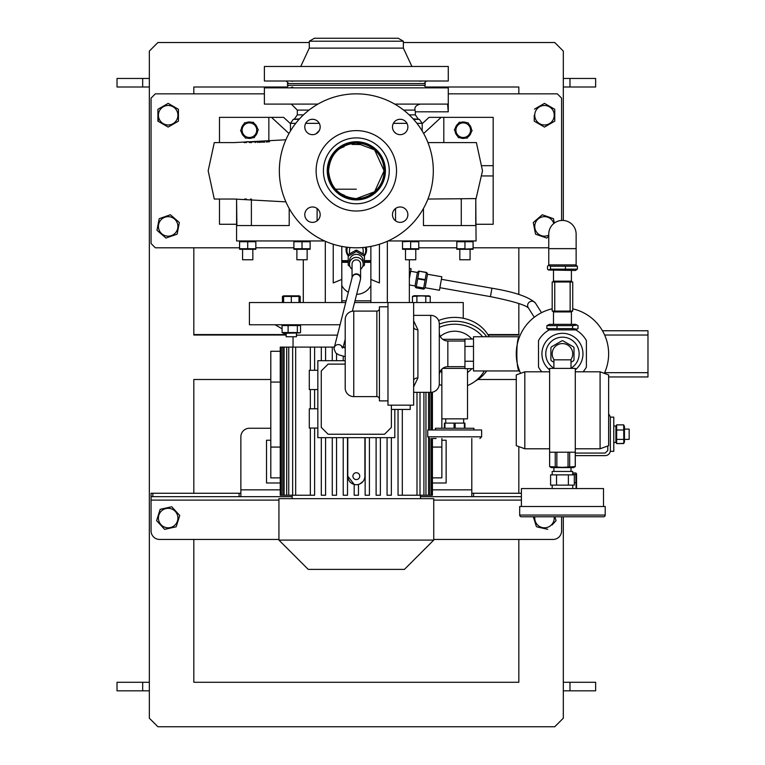 <?xml version="1.0" encoding="UTF-8"?>
<svg xmlns="http://www.w3.org/2000/svg" width="765" height="765" viewBox="0 0 765 765"><rect width="100%" height="100%" fill="white"/><g stroke="black" fill="none" stroke-linecap="round" stroke-linejoin="round"><path stroke-width="1.15" d="M578.015 328.596L577.011 329.17L572.612 328.596L546.889 328.596L546.889 325.651L572.612 325.651L577.011 325.068L578.015 325.651L578.015 328.596M577.011 325.068L575.452 324.341L549.452 324.341L546.889 325.651M572.612 328.596L572.612 325.651M557.044 328.596L557.044 325.651M546.889 328.596L549.452 329.897M547.52 266.201L548.515 265.331L550.504 266.201L577.384 266.201L577.384 269.156L550.504 269.156L548.515 270.026L547.52 269.156L547.52 266.201M548.515 270.026L575.452 270.456L577.384 269.156M550.504 266.201L550.504 269.156M565.431 266.201L565.431 269.156M577.384 266.201L575.452 264.9M576.131 248.644L576.131 234.109A13.684 13.684 0 0 0 562.447 220.425A13.684 13.684 0 0 0 548.763 234.109L548.763 264.9L576.131 264.9L576.131 248.644L548.763 248.644M553.898 368.166A16.677 16.677 0 0 1 562.447 337.174A16.677 16.677 0 0 1 571.006 368.166A16.677 16.677 0 0 0 562.447 337.174M554.118 359.837A10.261 10.261 0 0 1 562.447 343.581A10.261 10.261 0 0 1 570.786 359.837M553.898 362.247L551.345 360.764A13.082 13.082 0 0 1 550.905 360.009L550.905 347.693A13.082 13.082 0 0 1 551.345 346.928L562.007 340.769A13.082 13.082 0 0 1 562.887 340.769L573.559 346.928A13.082 13.082 0 0 1 573.999 347.693L573.999 360.009A13.082 13.082 0 0 1 573.559 360.764L571.006 362.247L573.559 360.764M562.007 340.769L561.529 341.047M573.559 346.928L573.071 346.65M546.812 359.636A16.677 16.677 0 0 1 556.662 338.207M379.421 308.515A2.563 2.563 0 0 1 376.858 311.087L353.765 311.087L353.765 396.614A8.549 8.549 0 0 1 345.206 388.056L345.206 319.636A8.549 8.549 0 0 1 353.765 311.087M379.421 399.177A2.563 2.563 0 0 0 376.858 396.614L353.765 396.614A8.549 8.549 0 0 1 345.206 388.056L345.206 319.636M410.212 405.163L410.212 409.438L391.393 409.438L391.393 405.163M464.948 341.018L447.841 341.018A8.549 8.549 0 0 1 439.292 332.469L439.292 323.911A8.549 8.549 0 0 0 430.733 315.362A8.549 8.549 0 0 1 439.292 323.911L439.292 383.781A8.549 8.549 0 0 1 430.733 392.34L413.636 392.34M413.636 315.362L430.733 315.362L430.733 392.34A8.549 8.549 0 0 0 439.292 383.781L439.292 375.233A8.549 8.549 0 0 1 447.841 366.674L464.948 366.674M387.97 306.803L379.421 306.803L379.421 400.889L387.97 400.889M413.636 320.87L417.91 329.763A4.274 2.677 0 0 1 413.636 327.085M417.91 329.763L417.91 377.929L413.636 386.832M413.636 302.529L413.636 405.163L387.97 405.163L387.97 302.529L463.236 302.529L463.236 318.259M473.506 339.038L464.948 339.038L464.948 368.663L473.506 368.663M473.506 346.44L464.948 346.44M464.948 361.252L473.506 361.252M417.91 377.929A4.274 2.677 0 0 0 413.636 380.607M439.292 383.781L439.292 375.233A8.549 8.549 0 0 1 447.841 366.674L447.841 341.018M436.107 438.517L433.306 438.517M473.927 429.968L473.927 428.257L435.438 428.257L435.438 429.968M481.625 436.815L481.625 429.968L427.74 429.968L427.74 436.815L481.625 436.815L479.913 438.517M455.165 428.257L455.165 423.122L454.066 423.122L454.066 428.257M464.919 428.257L464.919 423.122L464.977 428.257M464.919 423.122L464.365 423.122L464.365 428.257M444.934 428.257L444.934 423.122L444.389 423.122L444.389 428.257M444.934 423.122L454.066 423.122M455.165 423.122L464.365 423.122M553.898 368.386L553.898 359.837L571.006 359.837L571.006 368.386M524.819 448.787L516.27 445.67L516.27 374.926L524.819 371.809L524.819 448.787L549.624 448.787M600.085 371.809L608.634 374.926L608.634 445.67L600.085 448.787L600.085 371.809L575.28 371.809M575.28 368.386L549.624 368.386L549.624 452.201L575.28 452.201L575.28 368.386M524.819 516.777L521.395 516.777A1.712 1.712 0 0 1 519.684 515.065L605.211 515.065A1.712 1.712 0 0 1 603.509 516.777L521.395 516.777M553.898 467.597L553.898 471.45M571.006 467.597L571.006 471.45M572.717 474.874L572.717 471.45L552.187 471.45L552.187 474.874M552.187 485.134L552.187 488.558M572.717 485.134L572.717 488.558M603.509 506.516L603.509 488.558L521.395 488.558L521.395 506.516M605.211 515.065L605.211 506.516L519.684 506.516L519.684 515.065M571.34 485.134L550.599 485.134L550.599 474.874L574.305 474.874L574.305 485.134L571.34 485.134M600.085 516.777L603.509 516.777M556.528 474.874L556.528 485.134M568.376 485.134L568.376 474.874M489.065 336.743A37.628 32.589 180 0 0 454.687 317.408A37.628 32.589 180 0 0 438.594 320.535M486.722 336.743A37.628 32.589 180 0 0 454.687 321.262A37.628 32.589 180 0 0 439.292 324.111M439.292 327.391A34.215 29.625 0 0 1 454.687 324.217A34.215 29.625 0 0 1 482.619 336.743M471.795 339.038A22.625 22.625 0 0 0 440.257 336.418M440.257 371.283A22.625 22.625 0 0 0 441.854 372.488M467.511 372.488A22.625 22.625 0 0 0 471.795 368.663M475.495 380.999A37.628 32.589 180 0 0 486.722 370.958M365.794 247.21A9.84 9.62 0 0 1 364.456 255.261M365.861 247.2A9.84 9.62 0 0 1 366.167 249.706M346.497 249.706A9.84 9.62 0 0 1 346.794 247.2M348.199 255.261A9.84 9.62 0 0 1 346.87 247.21M287.477 85.288L425.177 85.288L425.177 83.576L287.477 83.576L287.477 85.288M326.416 81.014L332.632 81.014M290.318 81.014L292.909 81.224M422.337 81.014L419.746 81.205M380.023 81.014L386.249 81.014M309.29 41.214L403.365 41.214L398.24 38.25L314.415 38.25L309.29 41.214L309.29 48.128L300.731 66.478M403.365 41.214L403.365 48.128L309.29 48.128M403.365 48.128L411.924 66.478M448.271 66.478L264.384 66.478L264.384 81.014L448.271 81.014L448.271 66.478M423.896 83.576L426.459 81.014M288.759 83.576L286.196 81.014M312.483 206.971A7.698 7.698 0 0 1 320.181 214.669A7.698 7.698 0 0 1 312.483 222.366A7.698 7.698 0 0 1 304.786 214.669A7.698 7.698 0 0 1 312.483 206.971M320.181 126.971A7.698 7.698 0 0 1 312.483 134.669A7.698 7.698 0 0 1 304.786 126.971A7.698 7.698 0 0 1 312.483 119.273A7.698 7.698 0 0 1 320.181 126.971M400.172 134.669A7.698 7.698 0 0 1 392.474 126.971A7.698 7.698 0 0 1 400.172 119.273A7.698 7.698 0 0 1 407.869 126.971A7.698 7.698 0 0 1 400.172 134.669M392.474 214.669A7.698 7.698 0 0 1 400.172 206.971A7.698 7.698 0 0 1 407.869 214.669A7.698 7.698 0 0 1 400.172 222.366A7.698 7.698 0 0 1 392.474 214.669M356.327 141.735A29.08 29.08 0 0 1 385.407 170.815A29.08 29.08 0 0 1 356.327 199.894A29.08 29.08 0 0 1 327.248 170.815A29.08 29.08 0 0 1 356.327 141.735M356.327 137.891A32.924 32.924 0 0 1 389.261 170.815A32.924 32.924 0 0 1 356.327 203.748A32.924 32.924 0 0 1 323.404 170.815A32.924 32.924 0 0 1 356.327 137.891M356.327 130.624A40.201 40.201 0 0 1 396.528 170.815A40.201 40.201 0 0 1 356.327 211.016A40.201 40.201 0 0 1 316.127 170.815A40.201 40.201 0 0 1 356.327 130.624M356.327 93.846A76.978 76.978 0 0 1 433.306 170.815A76.978 76.978 0 0 1 356.327 247.793A76.978 76.978 0 0 1 279.349 170.815A76.978 76.978 0 0 1 356.327 93.846M356.327 199.043A28.229 28.229 0 0 1 328.108 170.815A28.229 28.229 0 0 1 356.327 142.596A28.229 28.229 0 0 1 384.556 170.815A28.229 28.229 0 0 1 356.327 199.043M528.357 307.865C524.819 304.757 512.177 301.018 490.442 296.629L491.924 288.214L441.386 279.301M490.442 296.629L439.904 287.716M604.321 373.349A46.187 46.187 0 0 0 572.717 308.821A46.187 46.187 0 0 1 604.321 373.349M518.527 368.128L517.465 364.322M517.886 341.706L518.335 340.186M519.043 338.063L518.794 338.771M517.886 365.986L519.55 370.958C515.954 372.029 515.954 335.663 519.55 336.743L519.416 337.078M519.158 369.925L519.55 370.958L473.506 370.958L473.506 336.743L519.55 336.743M552.187 308.821A46.187 46.187 0 0 0 520.582 373.349A46.187 46.187 0 0 1 552.187 308.821M583.102 371.809A27.368 27.368 0 0 0 586.401 367.095L586.401 340.597A27.368 27.368 0 0 0 575.701 329.897L549.203 329.897A27.368 27.368 0 0 0 538.503 340.597L538.503 367.095A27.368 27.368 0 0 0 541.802 371.809M575.28 369.868A20.531 20.531 0 0 0 562.447 333.32A20.531 20.531 0 0 0 549.624 369.868M604.627 372.66L647.974 372.66L647.974 335.032L604.627 335.032M647.974 372.66L647.974 376.944L608.634 376.944M602.447 330.757L647.974 330.757L647.974 335.032M427.511 274.243L425.139 287.726L439.454 290.251L441.835 276.767L427.511 274.243L426.994 272.818M423.485 289.113L423.628 288.309L416.246 287.009L416.103 287.812L423.485 289.113L426.296 273.182M426.401 272.589L419.038 271.173L426.44 272.378M409.351 284.943L415.032 285.938L417.403 272.464L418.388 271.298M418.914 271.871L419.057 271.078M425.072 280.153L417.68 278.852L416.103 287.812M416.294 286.712L423.686 288.022M417.68 278.852L417.776 278.345L425.158 279.655M419.019 271.288L417.776 278.345M409.351 278.718L411.111 268.745L409.351 268.439M364.456 261.477L370.872 261.477M354.998 300.817L370.872 300.817M341.792 285.488A16.247 16.008 180 0 0 348.352 292.278M356.653 294.334A16.247 16.008 180 0 0 370.872 285.488M370.872 262.338L364.456 262.338M348.199 262.338L341.792 262.338M341.792 300.817L346.172 300.817M341.792 260.626L348.199 260.626M364.456 260.626L370.872 260.626M346.411 247.152A10.261 10.041 180 0 0 348.199 255.883M364.456 255.883A10.261 10.041 180 0 0 366.244 247.152M364.456 255.701A10.261 10.041 180 0 0 366.588 249.658M346.067 249.658A10.261 10.041 180 0 0 348.199 255.701M340.081 324.771L249.419 324.771L249.419 302.529L345.742 302.529M354.568 302.529L387.97 302.529M412.45 302.529L412.45 296.428L414.028 295.692L429.041 295.873M412.45 296.428L421.343 295.873L430.226 296.428L430.226 302.529M429.117 296.017L428.008 295.873M415.787 296.017L414.678 295.873M416.896 302.529L416.896 296.428M425.789 302.529L425.789 296.428M303.303 302.529L303.303 259.765M333.234 244.245L333.234 282.935L341.792 279.435L341.792 302.529M341.792 246.407L341.792 279.435M370.872 246.407L370.872 302.529M379.421 244.245L379.421 282.935L370.872 279.435M409.351 302.529L409.351 259.765M250.624 199.043L251.389 199.043L251.389 225.56L289.208 225.56L236.892 225.56L236.586 199.043L236.586 240.956L324.599 240.956M388.056 240.956L476.069 240.956L475.763 198.604L427.941 199.043M247.707 248.73L239.579 248.73L239.579 241.73L255.835 241.73L255.835 248.73L247.707 248.73L247.707 241.73M462.93 249.161L473.076 248.73L473.076 241.73L456.82 241.73L458.857 241.291M463.619 241.415L462.93 241.3M462.768 241.271L460.893 241.138M410.642 248.73L410.642 241.73L418.761 241.73L418.761 248.73L402.514 248.73L402.514 241.73L412.651 241.3M414.687 241.138L416.581 241.271M423.456 208.491L423.456 225.56L475.763 225.56L475.763 198.604M289.208 225.56L289.208 208.491M299.985 241.291L297.958 241.138M308.104 249.161L310.141 248.73L293.894 248.73L293.894 241.73L310.141 241.73L308.132 241.3M310.141 248.73L310.141 241.73M302.022 248.73L302.022 241.73M310.141 249.314L293.894 249.314M303.342 249.036L304.04 249.161M304.202 249.18L306.077 249.314M308.113 241.291L306.086 241.138M296.887 249.505L296.887 259.765L307.147 259.765L307.147 249.505M296.026 249.18L297.958 249.314M285.89 201.864L234.186 199.043L214.286 199.043L208.176 170.815L214.286 142.596L219 142.596M214.382 199.043L219 199.043M219.01 199.043L223.791 199.043M244.618 199.043L246.483 199.043M317.112 208.52L317.112 220.808M285.89 139.775L234.186 142.596L214.286 142.596M219.01 142.596L223.791 142.596M244.159 142.596L245.45 142.596M250.461 142.596L251.542 142.596M476.327 142.596L427.941 142.596M476.394 142.596L482.505 170.815L475.973 199.043M318.718 210.155L316.997 208.434M395.668 208.424L393.937 210.145M393.937 131.484L395.658 133.206M315.983 133.827L319.34 130.471M461.276 225.56L461.276 199.043L460.511 199.043M423.456 225.56L458.751 225.56M395.543 220.808L395.543 208.52M394.73 104.107L447.592 104.107L448.204 111.241M317.924 104.107L264.384 104.107L264.384 87.86L448.271 87.86L448.271 111.805L415.347 111.805L415.022 110.093L415.261 111.374M290.318 87.86L292.861 87.325M419.765 87.86L422.337 87.86M326.416 87.86L332.632 87.86M380.023 87.86L386.249 87.86M292.746 87.143L291.379 87.258M356.327 198.613A27.798 27.798 0 0 0 384.126 170.815A27.798 27.798 0 0 0 356.327 143.026A27.798 27.798 0 0 0 328.529 170.815A27.798 27.798 0 0 0 356.327 198.613C339.45 196.968 330.184 187.702 328.529 170.815C330.184 153.937 339.45 144.671 356.327 143.026L374.601 149.873L384.126 170.815L374.601 191.757L356.327 198.613M360.602 144.547L352.053 144.413L360.602 144.547M420.358 104.107C416.131 105.168 414.353 107.157 415.022 110.093L403.633 110.093M476.069 224.269L493.176 224.269L493.176 175.95L482.313 175.95M493.176 175.95L493.176 165.689L482.313 165.689M443.805 142.596L443.805 117.361L441.128 117.361L423.657 133.512M441.128 117.361L429.031 117.361L422.184 123.691M547.147 237.686L548.763 236.28M535.529 234.167L534.41 228.343L535.529 234.167L546.726 238.049M541.83 215.137L533.291 222.529L534.41 228.343M157.399 230.667L165.938 238.049L177.126 234.167L179.364 222.529L170.404 214.774L159.474 218.57M159.177 218.8L156.968 230.294M169.868 214.955L170.404 214.774M264.384 93.846L155.333 93.846L151.059 98.121L151.059 243.519L155.333 247.793L239.579 247.793M548.763 247.793L473.076 247.793M456.82 247.793L418.761 247.793M293.894 247.793L255.835 247.793M448.271 93.846L557.322 93.846L561.596 98.121L561.596 220.454M178.427 109.299L178.427 115.228L178.427 109.299L168.166 103.371L158.145 109.156M168.654 126.799L178.427 121.147L178.427 115.228M158.393 121.434L157.906 115.228L157.906 121.147L168.166 127.076M167.678 103.658L168.166 103.371M534.716 121.434L544.489 127.076L554.749 121.147L554.749 109.299L544.489 103.371L534.467 109.156M534.228 115.228L534.228 121.147M554.243 115.228A9.754 9.754 0 0 1 544.489 124.972A9.754 9.754 0 0 1 534.735 115.228A9.754 9.754 0 0 1 544.489 105.474A9.754 9.754 0 0 1 554.243 115.228M548.763 235.171A9.754 9.754 0 0 1 534.917 228.247A9.754 9.754 0 0 1 542.117 216.954A9.754 9.754 0 0 1 553.793 223.504M554.309 223.112L553.449 218.656L542.261 214.774M177.92 115.228A9.754 9.754 0 0 1 168.166 124.972A9.754 9.754 0 0 1 158.412 115.228A9.754 9.754 0 0 1 168.166 105.474A9.754 9.754 0 0 1 177.92 115.228M157.906 109.299L157.906 115.228L157.906 109.299M177.738 228.247A9.754 9.754 0 0 1 166.33 235.983A9.754 9.754 0 0 1 158.594 224.575A9.754 9.754 0 0 1 170.002 216.839A9.754 9.754 0 0 1 177.738 228.247M493.176 165.689L493.176 117.361L443.805 117.361M456.6 126.282L456.179 126.005A8.214 8.214 0 0 0 456.036 126.254M455.079 131.121A8.214 8.214 0 0 0 457.661 136.218M456.179 126.005L455.806 126.694A8.214 8.214 0 0 0 455.232 128.377M471.393 129.266A8.214 8.214 0 0 0 468.821 124.169M468.123 136.792A8.214 8.214 0 0 0 471.25 132.01M459.966 137.719A8.214 8.214 0 0 0 465.665 138.035M236.586 224.269L219.488 224.269L219.488 199.043M288.998 133.512L271.527 117.361L268.85 117.361L268.85 141.735M271.527 117.361L283.624 117.361L290.471 123.691M219.488 142.596L219.488 117.361L268.85 117.361M255.921 125.183A8.214 8.214 0 0 1 256.093 125.403L255.663 125.68M256.055 126.282L256.485 126.005A8.214 8.214 0 0 1 257.423 128.377M257.576 131.121A8.214 8.214 0 0 1 254.994 136.218M252.699 137.719A8.214 8.214 0 0 1 246.99 138.035M244.542 136.792A8.214 8.214 0 0 1 241.415 132.01M241.262 129.266A8.214 8.214 0 0 1 243.844 124.169M249.342 142.596L249.342 141.735L246.397 141.735L264.833 142.108M269.548 141.735L266.306 142.003M246.397 141.735L246.397 142.596M255.28 142.548L255.3 141.735M259.153 141.735L259.153 142.414M257.681 141.735L257.681 142.472M261.611 141.735L261.611 142.3M260.138 141.735L260.138 142.376M263.084 141.735L263.084 142.214M335.567 189.204L356.327 189.204M408.5 241.281L406.578 241.138M418.761 249.314L402.514 249.314M404.647 249.18L406.578 249.314M405.507 249.505L405.507 259.765L415.768 259.765L415.768 249.505M299.01 295.873L283.614 295.873L283.614 296.428L299.01 296.428L299.01 295.873L299.01 302.529M283.614 302.529L283.614 296.428M291.312 302.529L291.312 296.428M283.595 324.771L282.075 325.546L300.559 325.546L299.039 324.771M345.206 347.109L343.217 347.109M280.726 347.109L280.239 347.109L280.239 495.242L280.726 495.242L280.726 347.109L281.348 347.109L281.348 495.242L280.726 495.242M314.616 370.308L314.616 347.109L281.348 347.109M314.616 347.109L321.31 347.109L321.31 360.688L321.31 347.109L332.268 347.109L332.268 360.688L332.268 347.109L334.391 347.109M398.039 495.242L398.039 409.438L398.039 495.242L416.992 495.242L416.992 392.34M387.071 495.242L387.071 437.666L387.071 495.242L391.355 495.242L391.355 437.666M376.112 495.242L376.112 437.666L376.112 495.242L380.387 495.242L380.387 437.666M365.154 495.242L365.154 437.666L365.154 495.242L369.428 495.242L369.428 437.666M359.799 483.968L363.088 481.395M347.779 437.666L347.779 476.155A8.549 8.549 0 0 0 356.327 484.704A8.549 8.549 0 0 0 364.886 476.155L364.886 437.666M356.327 479.579A3.423 3.423 0 0 0 359.751 476.155A3.423 3.423 0 0 0 356.327 472.732A3.423 3.423 0 0 0 352.904 476.155A3.423 3.423 0 0 0 356.327 479.579M347.779 476.155L354.195 484.436L354.195 495.242L358.469 495.242L358.469 484.436M432.416 477.867L441.854 477.867L441.854 438.517M432.416 482.992L446.129 482.992L446.129 440.229L441.854 440.229M270.8 428.257L249.419 428.257A8.549 8.549 0 0 0 240.87 436.815L240.87 496.676L151.059 496.676L151.059 493.262L152.828 493.262L152.828 496.676M471.795 438.517L471.795 496.676L420.473 496.676M280.239 482.992L266.526 482.992L266.526 440.229L270.8 440.229M239.101 496.676L239.101 493.262L240.87 493.262M239.101 493.262L152.828 493.262M471.795 493.262L473.564 493.262L473.564 496.676L471.795 496.676M473.564 493.262L521.395 493.262M473.564 496.676L521.395 496.676M561.596 516.777L561.596 530.891A8.549 8.549 0 0 1 553.047 539.44L433.736 539.44M552.053 525L555.964 520.745M537.02 526.913L547.769 529.303M533.329 516.777L536.389 526.521M278.929 539.44L159.617 539.44A8.549 8.549 0 0 1 151.059 530.891L151.059 496.676M165.163 529.246L164.523 529.265M156.691 520.745L164.618 529.37L176.18 526.789L179.737 515.486L171.809 506.86M171.169 506.879L160.421 509.27M160.153 509.337L156.595 520.64M160.985 524.656A9.754 9.754 0 0 1 161.568 510.877A9.754 9.754 0 0 1 175.348 511.469A9.754 9.754 0 0 1 174.764 525.239A9.754 9.754 0 0 1 160.985 524.656M292.182 496.676L240.87 496.676M467.511 368.663L467.511 418.847L441.854 418.847L441.854 428.257M432.416 447.076L441.854 447.076M280.239 351.278L270.8 351.278L270.8 477.867L280.239 477.867M280.239 382.07L270.8 382.07M280.239 447.076L270.8 447.076M284.111 347.109L284.111 495.242L282.82 495.242L282.82 347.109M288.74 347.109L288.74 495.242L286.693 495.242L286.693 347.109M295.673 347.109L295.673 495.242L292.651 495.242L292.651 347.109M402.314 409.438L402.314 495.242M343.227 356.261L343.227 360.688L343.227 356.261M336.543 360.688L336.543 353.612M325.584 360.688L325.584 347.109M310.341 347.109L310.341 370.308L310.341 347.109M310.341 389.557L310.341 408.797L310.341 389.557M310.341 428.046L310.341 495.242L310.341 428.046M314.616 428.046L314.616 495.242L295.673 495.242M314.616 408.797L314.616 389.557M432.416 438.517L432.416 495.242L431.938 438.517M431.938 429.968L431.938 392.254M431.317 392.321L431.317 429.968M431.317 438.517L431.317 495.242L431.938 495.242M428.543 438.259L428.543 495.242L429.834 495.242L429.834 438.517M429.834 429.968L429.834 392.34M428.543 392.34L428.543 429.968M423.915 392.34L423.915 495.242L425.962 495.242L425.962 392.34M420.004 392.34L420.004 495.242L416.992 495.242M420.004 495.242L423.915 495.242M425.962 495.242L428.543 495.242M429.834 495.242L431.317 495.242M432.416 429.968L432.416 392.168M292.651 495.242L288.74 495.242M286.693 495.242L284.111 495.242M282.82 495.242L281.348 495.242M356.327 498.656L433.736 498.656L433.736 540.09L278.929 540.09L278.929 498.656L356.327 498.656M278.929 540.09L308.219 569.38L404.436 569.38L433.736 540.09M296.447 335.137L337.442 335.137M343.227 495.242L343.227 437.666L343.227 495.242L347.501 495.242L347.501 437.666M332.268 495.242L332.268 437.666L332.268 495.242L336.543 495.242L336.543 437.666M321.31 495.242L321.31 437.666L321.31 495.242L325.584 495.242L325.584 437.666M345.206 360.688L317.838 360.688L317.838 437.666L394.817 437.666L394.817 409.438M317.838 370.308L309.29 370.308L309.29 389.557L317.838 389.557M317.838 408.797L309.29 408.797L309.29 428.046L317.838 428.046M345.206 364.111L328.108 364.111L321.262 370.958L321.262 427.406L328.108 434.243L384.556 434.243L391.393 427.406L391.393 409.438M341.792 261.477L348.199 261.477M554.156 516.777A9.754 9.754 0 0 1 540.358 526.894A9.754 9.754 0 0 1 534.821 516.777M556.059 520.64L554.845 516.777M253.435 122.266L244.561 122.754L240.545 130.681L245.402 138.121L254.276 137.633L258.293 129.706L253.435 122.266M243.299 134.191A7.315 7.315 0 0 1 245.422 124.073A7.315 7.315 0 0 1 255.539 126.196A7.315 7.315 0 0 1 253.416 136.313A7.315 7.315 0 0 1 243.299 134.191M254.296 123.586L255.606 124.791A8.214 8.214 0 0 0 254.296 123.586M246.139 122.668A8.214 8.214 0 0 1 251.848 122.352M256.093 125.403L255.606 124.791M458.359 123.586A8.214 8.214 0 0 0 456.571 125.403L456.992 125.68M466.516 122.668A8.214 8.214 0 0 0 460.807 122.352M468.103 122.754L459.23 122.266L456.791 125.986L454.362 129.706L458.378 137.633L467.252 138.121L472.11 130.681L468.103 122.754M457.116 126.196A7.315 7.315 0 0 1 467.233 124.073A7.315 7.315 0 0 1 469.356 134.191A7.315 7.315 0 0 1 459.239 136.313A7.315 7.315 0 0 1 457.116 126.196M297.346 325.546L297.346 332.546L299.966 332.89L283.71 333.32M300.559 332.546L300.559 325.546M297.346 332.546L282.075 332.546L283.595 333.32M286.186 333.32L286.186 336.743L296.447 336.743L296.447 333.32M282.075 332.546L282.075 325.546M288.109 332.546L288.109 325.546M464.948 241.73L464.948 248.73L456.82 248.73L460.874 249.314M473.076 249.314L456.82 249.314M456.82 248.73L456.82 241.73M459.813 249.505L459.813 259.765L470.083 259.765L470.083 249.505M575.28 455.624L605.211 455.624A5.135 5.135 0 0 0 610.346 450.499L610.346 417.996A5.135 5.135 0 0 0 608.634 414.171M575.28 453.062L605.211 453.062L607.783 450.499L607.783 445.985M610.346 417.996L610.346 417.135L613.769 417.135L613.769 451.35L610.346 451.35L610.346 450.499M576.561 474.061L576.561 488.5M572.717 472.98L575.825 472.98L576.38 473.688L575.825 474.386L576.102 488.558M575.825 472.98L576.38 473.688M572.717 474.386L575.825 474.386M574.305 482.696L575.825 482.696M563.308 78.451L595.639 78.451L595.639 87L563.308 87M563.308 682.275L595.639 682.275L595.639 690.824L563.308 690.824M613.769 426.038L615.902 426.038L615.902 442.457L613.769 442.457M616.619 443.49L615.902 441.96M616.647 443.537L616.686 424.881L623.685 424.881L623.81 443.356L616.686 443.614L623.724 443.537M616.686 439.378L623.685 439.378M624.46 441.95L624.46 426.526L623.924 425.388M624.46 429.117L629.165 429.117L629.165 439.378L624.46 439.378M616.686 430.016L623.685 430.016M309.29 42.524L157.906 42.524L149.347 51.083L149.347 718.201L157.906 726.75L554.749 726.75L563.308 718.201L563.308 516.777M563.308 220.454L563.308 51.083L554.749 42.524L403.365 42.524M193.822 539.44L193.822 682.275L518.833 682.275L518.833 539.44M518.833 493.262L518.833 446.607M193.822 379.507L270.8 379.507L193.822 379.507L193.822 493.262M477.886 379.507L516.27 379.507L477.886 379.507M616.686 424.862L623.685 424.862M245.67 241.291L243.653 241.138M255.835 249.314L239.579 249.314M240.908 249.036L241.597 249.161M241.769 249.18L243.633 249.314M242.572 249.505L242.572 259.765L252.842 259.765L252.842 249.505M488.118 335.032L518.833 335.032L518.833 303.514M518.833 294.525L518.833 247.793M518.833 93.846L518.833 87L425.608 87M193.822 247.793L193.822 335.032L286.186 335.032M518.833 334.554L487.821 334.554M286.186 334.554L193.822 334.554M193.822 93.846L193.822 87L287.047 87M365.364 247.258A9.409 9.199 0 0 1 365.737 250.107M346.928 250.107A9.409 9.199 0 0 1 347.3 247.258M365.192 247.286A9.409 9.199 0 0 1 364.456 255.013M348.199 255.013A9.409 9.199 0 0 1 347.463 247.286M362.534 247.544A6.847 6.694 0 0 1 363.174 250.365L363.174 253.817M349.49 253.817L349.49 250.365A6.847 6.694 0 0 1 350.131 247.544M349.911 266.383L348.457 265.484A9.237 9.037 0 0 1 348.199 265.053L348.199 256.457A9.237 9.037 0 0 1 348.457 256.017L356.069 251.723L356.069 250.165A9.237 9.037 0 0 1 356.586 250.165L356.586 251.723L364.197 256.017A9.237 9.037 0 0 1 364.456 256.457L364.456 265.053A9.237 9.037 0 0 1 364.197 265.484L362.744 266.383M364.197 256.017L364.197 254.458L356.586 250.165M364.197 254.458A9.237 9.037 0 0 1 364.456 254.898L364.456 256.457M356.069 251.723A9.237 9.037 0 0 1 356.586 251.723M352.053 269.29A6.847 6.694 0 0 1 349.49 264.059L349.49 261.037A6.847 6.694 0 0 1 356.327 254.343A6.847 6.694 0 0 1 363.174 261.037L363.174 264.059A6.847 6.694 0 0 1 360.602 269.29M349.49 264.059A6.847 6.694 0 0 1 356.327 257.365A6.847 6.694 0 0 1 363.174 264.059M348.199 256.457L348.199 254.898A9.237 9.037 0 0 1 348.457 254.458L348.457 256.017M356.069 250.165L348.457 254.458M352.072 277.685A4.274 4.179 0 0 1 356.327 273.87A4.274 4.179 0 0 1 360.602 278.058L360.602 264.059A4.274 4.179 180 0 0 356.327 259.88A4.274 4.179 180 0 0 352.053 264.059L352.053 277.752M282.428 302.529L282.428 296.428L283.614 295.998M299.01 295.998L300.205 296.428L300.205 302.529M441.854 418.847L441.854 369.122M442.715 368.386L464.948 368.386M442.715 339.306L464.948 339.306M149.347 78.451L117.026 78.451L117.026 87L149.347 87M149.347 682.275L117.026 682.275L117.026 690.824L149.347 690.824M549.624 452.201L549.624 466.612L551.336 467.597L573.568 467.597L575.28 466.612L575.28 452.201M573.941 467.138L572.45 467.358M550.972 467.138L549.653 466.612L562.447 467.358L575.242 466.612L575.242 452.201M553.602 467.224L551.068 467.166M549.653 452.201L549.653 466.612M555.247 466.612L555.247 452.201M556.863 452.201L556.863 466.612M569.657 452.201L569.657 466.612M568.041 466.612L568.041 452.201M554.749 282.008L552.187 282.008L552.187 311.087L570.145 311.087L570.145 282.008L554.749 282.008L554.749 311.087M570.145 311.087L572.717 311.087L572.717 282.008L570.145 282.008M376.858 396.614L376.858 311.087M534.276 317.255L528.261 307.721A4.274 4.179 -32.3 0 1 531.876 301.238A4.274 4.179 -32.3 0 1 535.49 303.16C529.284 297.011 514.759 292.02 491.924 288.214M571.417 324.341L571.417 311.938L553.487 311.938L553.487 324.341M325.316 302.529L325.316 241.271M387.339 302.529L387.339 241.271M422.184 130.968L422.184 123.347L416.925 123.347M406.97 123.347L393.382 123.347M399.234 119.33L401.118 119.33M413.549 119.33L419.373 119.33L422.184 123.347M419.373 119.33L413.148 118.891M299.507 118.891L293.282 119.33L299.105 119.33M311.537 119.33L313.43 119.33M294.496 118.891L297.317 114.874L303.456 114.874M309.022 110.093L297.317 110.093L291.331 104.107M409.199 114.874L415.347 114.874L415.347 111.805M319.273 123.347L305.694 123.347M295.73 123.347L290.471 123.347L290.471 130.968M471.795 489.839L432.416 489.839M280.239 489.839L240.87 489.839M521.395 500.1L433.736 500.1M278.929 500.1L151.059 500.1M569.973 78.451L569.973 87M569.973 682.275L569.973 690.824M334.104 348.754A4.274 4.198 14.3 0 1 334.228 347.74L352.13 277.437A4.274 4.198 14.3 0 1 356.28 274.3A4.274 4.198 14.3 0 1 360.42 279.55L360.602 278.058A4.274 4.179 0 0 1 360.535 278.785M345.206 356.662L338.656 354.817L335.768 352.952L334.066 349.022L334.228 347.74A4.274 4.198 14.3 0 1 342.242 347.052M142.682 78.451L142.682 87M142.682 682.275L142.682 690.824M553.487 270.456L553.487 281.147L571.417 281.147L572.268 282.008M575.452 329.897L577.011 329.17M549.452 264.9L548.515 265.331M463.667 418.847L463.667 423.122M445.708 418.847L445.708 423.122M427.74 436.815L429.452 438.517M575.28 448.787L600.085 448.787M524.819 371.809L549.624 371.809M439.273 384.393A34.215 34.215 0 0 0 441.854 385.56M467.511 385.56A34.215 34.215 0 0 0 484.312 370.958M541.505 312.684L535.49 303.16M417.403 272.464L410.671 271.279M425.139 287.726L424.154 288.893M415.032 285.938L415.548 287.372M428.658 295.692L430.226 296.428M297.317 114.874L297.317 110.093M423.896 85.288L426.459 87.86M288.759 85.288L286.196 87.86M342.223 194.769L344.24 195.238C345.713 195.333 330.901 193.497 328.529 170.815C331.188 147.071 344.46 147.817 344.24 146.402L344.193 146.421M383.896 174.382L383.887 167.181M418.159 118.891L415.347 114.874M293.282 119.33L290.471 123.347M420.473 498.656L420.473 495.242M293.033 347.109L293.033 336.743M282.075 328.807L275.075 324.771M292.182 498.656L292.182 495.242M576.561 473.975L576.341 473.487M615.902 426.526L616.552 425.139M624.46 441.96L623.81 443.346M365.737 250.365L365.737 249.839M343.141 347.377L345.206 339.268M352.359 311.202L360.42 279.55M345.206 347.932L341.678 346.774L342.481 348.056M346.918 250.365L346.918 249.839M283.614 295.873L282.428 296.428M298.627 295.692L300.205 296.428M571.417 311.938L572.268 311.087M571.417 270.456L571.417 281.147M553.487 281.147L552.636 282.008M553.487 311.938L552.636 311.087"/></g></svg>
